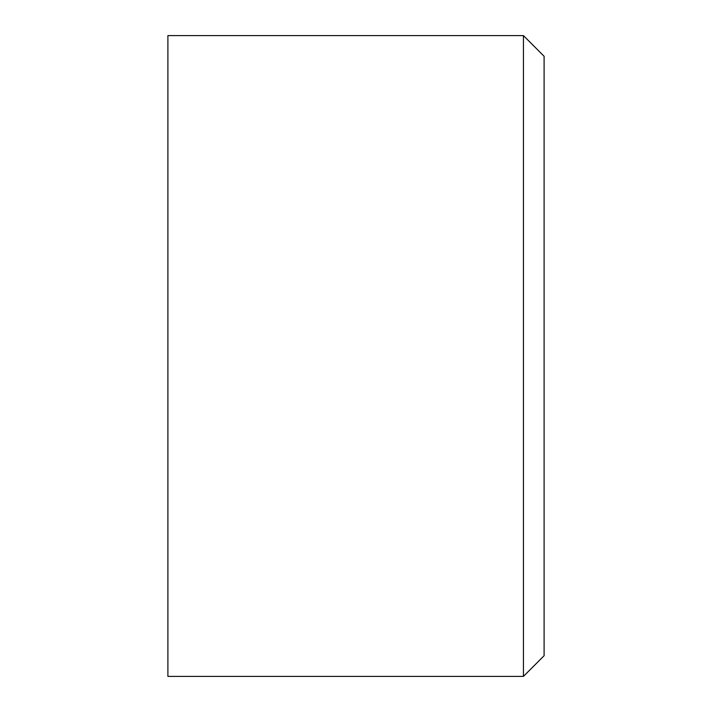 <?xml version="1.0" encoding="UTF-8"?>
<svg xmlns="http://www.w3.org/2000/svg" width="712" height="712" viewBox="0 0 712 712"><rect width="100%" height="100%" fill="white"/><g stroke="black" fill="none" stroke-linecap="round" stroke-linejoin="round"><path stroke-width="1.07" d="M523.436 35.6L523.436 676.4L544.101 655.725L544.101 56.275L523.436 35.6L167.899 35.6L167.899 676.4L523.436 676.4"/></g></svg>
